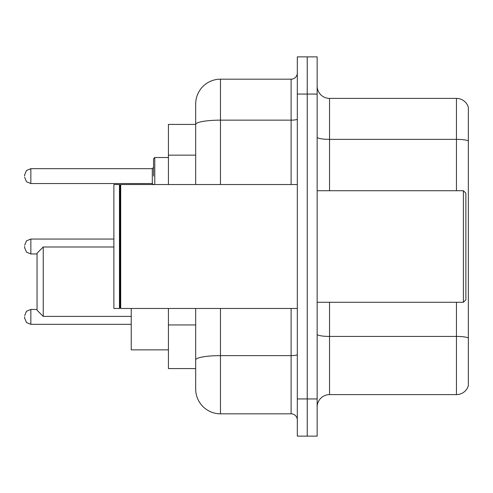 <?xml version="1.0" encoding="UTF-8"?>
<svg xmlns="http://www.w3.org/2000/svg" width="493" height="493" viewBox="0 0 493 493"><rect width="100%" height="100%" fill="white"/><g stroke="black" fill="none" stroke-linecap="round" stroke-linejoin="round"><path stroke-width="0.74" d="M195.684 124.421L168.421 124.421L168.421 184.53M220.476 308.47L220.476 413.818A24.786 24.786 0 0 1 195.684 389.026L195.684 368.579L168.421 368.579L168.421 308.47M195.684 389.026L195.684 308.47M297.316 398.942L297.316 436.126L307.231 436.126L307.231 398.942L307.231 436.126L317.147 436.126L317.147 398.942L307.231 398.942L307.231 94.058L307.231 398.942L297.316 398.942L297.316 94.058L307.231 94.058L307.231 56.874L307.231 94.058L317.147 94.058L317.147 398.942M317.147 94.058L317.147 56.874L297.316 56.874L297.316 94.058M220.476 413.818L291.116 413.818L291.116 308.47M195.684 148.331L195.684 103.974A24.786 24.786 0 0 1 220.476 79.182L291.116 79.182A6.199 6.199 0 0 0 297.316 72.989M195.684 364.241L195.684 331.758M195.684 184.53L195.684 124.452A24.786 4.301 180 0 1 220.476 120.15L291.116 120.15L291.116 79.182M195.684 103.974L195.684 117.605M297.316 420.011A6.199 6.199 0 0 0 291.116 413.818M468.35 338.143L468.35 385.68A12.393 12.393 0 0 1 456.45 394.61L329.54 394.61A12.393 12.393 0 0 0 317.147 407.002M468.35 107.32A12.393 12.393 0 0 0 456.45 98.39A12.393 12.393 0 0 1 468.35 107.32L468.35 385.68M468.35 140.912A12.393 2.151 180 0 0 456.45 139.359L456.45 98.39L329.54 98.39A12.393 12.393 0 0 1 317.147 85.998A12.393 12.393 0 0 0 329.54 98.39L329.54 190.729M43.242 316.401L43.242 246.993L37.043 253.192L37.043 310.202L43.242 316.401L131.237 316.401M131.237 308.47L131.237 349.864L168.421 349.864M463.395 190.729L465.873 193.207L465.873 299.793L463.395 302.271L463.395 190.729L317.147 190.729M120.705 308.47L120.082 307.848L120.082 185.152L120.705 184.53L120.705 308.47L297.316 308.47M119.46 308.47L113.883 308.47L113.883 184.53L119.46 184.53L119.46 308.47L120.082 307.848M24.65 316.894L24.65 318.139L24.65 316.894M24.65 246.5L24.65 247.739L24.65 246.5M153.545 176.106L153.545 158.752L153.545 176.106M24.65 176.106L24.65 174.861L24.65 176.106M195.684 155.147L168.421 155.147M195.684 324.942L168.421 324.942M297.316 354.559A6.199 1.078 0 0 1 291.116 355.632L220.476 355.632A24.786 4.301 180 0 0 195.684 359.939M220.476 79.182L220.476 184.53M291.116 184.53L291.116 120.15A6.199 1.078 0 0 0 297.316 119.072M468.35 337.97A12.393 2.151 180 0 0 456.45 336.423L329.54 336.423L329.54 394.61M456.45 394.61L456.45 302.271M456.45 190.729L456.45 139.359L329.54 139.359A12.393 2.151 0 0 1 317.147 137.208M329.54 302.271L329.54 336.423A12.393 2.151 0 0 1 317.147 334.272M37.043 309.462L30.849 309.462L26.499 311.243L24.65 315.656L26.499 311.243L30.849 309.462L26.499 311.243L24.65 315.656L26.499 311.243L30.849 309.462L26.499 311.243L24.65 315.656L26.499 311.243L30.849 309.462L26.499 311.243L24.65 315.656L26.499 311.243L30.849 309.462L30.849 324.332L26.499 322.551L24.65 318.139L26.499 322.551L30.849 324.332L26.499 322.551L24.65 318.139L26.499 322.551L30.849 324.332L26.499 322.551L24.65 318.139L26.499 322.551L30.849 324.332L26.499 322.551L24.65 318.139L26.499 322.551L30.849 324.332L131.237 324.332M113.883 239.062L30.849 239.062L30.849 253.938L26.499 252.157L24.65 247.739M168.421 157.513L154.784 157.513L154.784 184.53M152.306 168.668L30.849 168.668L30.849 183.538L152.306 183.538L152.306 168.668L153.545 167.429M43.242 246.993L113.883 246.993M317.147 302.271L463.395 302.271M120.082 185.152L119.46 184.53M120.705 184.53L297.316 184.53M30.849 253.938L37.043 253.938M30.849 239.062L26.499 240.843L24.65 245.261M30.849 183.538L26.499 181.757L24.65 177.344M30.849 168.668L26.499 170.449L24.65 174.861M152.306 183.538L153.545 184.776M154.784 157.513L153.545 158.752"/></g></svg>
